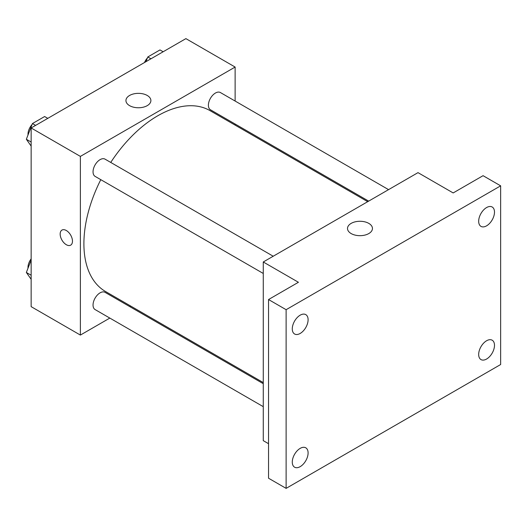 <?xml version="1.0" encoding="UTF-8"?>
<svg xmlns="http://www.w3.org/2000/svg" width="527" height="527" viewBox="0 0 527 527"><rect width="100%" height="100%" fill="white"/><g stroke="black" fill="none" stroke-linecap="round" stroke-linejoin="round"><path stroke-width="0.79" d="M109.827 318.077L80.381 335.073L31.146 306.648L31.146 127.969L185.893 38.629L235.128 67.054L235.128 101.052M130.683 306.035L129.721 306.589M100.795 179.661A104.445 60.302 120 0 0 83.898 243.705A104.445 60.302 120 0 0 105.532 291.517L263.263 382.582M367.708 201.676L209.977 110.611A104.445 60.302 120 0 0 110.742 162.435M235.128 124.023L235.128 125.13M80.381 335.073L80.381 156.394L235.128 67.054M388.564 189.634L220.405 92.548A9.947 5.744 120 0 0 212.737 95.216A9.947 5.744 120 0 0 208.396 105.229A9.947 5.744 120 0 0 210.457 109.781L368.669 201.123M263.263 383.689L105.051 292.347A9.947 5.744 120 0 0 97.39 295.015A9.947 5.744 120 0 0 93.042 305.021A9.947 5.744 120 0 0 95.104 309.58L263.263 406.66M263.263 273.46L95.104 176.38A9.947 5.744 -60 0 1 95.104 164.892A9.947 5.744 -60 0 1 105.051 159.147L273.21 256.234M80.381 156.394L31.146 127.969M129.589 105.65A12.477 7.2 180 0 1 125.94 100.558A12.477 7.2 180 0 1 138.41 93.351A12.477 7.2 180 0 1 150.887 100.558A12.477 7.2 180 0 1 143.186 107.212A12.477 7.2 180 0 1 129.589 105.65M72.469 241.162A8.702 5.026 60 0 1 70.671 245.147A8.702 5.026 60 0 1 61.962 240.128A8.702 5.026 60 0 1 61.962 230.075A8.702 5.026 60 0 1 68.668 232.407A8.702 5.026 60 0 1 72.469 241.162M70.671 245.147A8.702 5.026 60 0 1 61.969 240.121A8.702 5.026 60 0 1 61.969 230.075M268.539 443.701L263.263 440.658L263.263 261.978L418.003 172.639L453.174 192.941L483.068 175.682L500.65 185.833L500.65 364.519L286.121 488.371L268.539 478.22L268.539 299.54L298.427 282.281L263.263 261.978M286.121 488.371L286.121 309.692L268.539 299.54M286.121 309.692L500.65 185.833M351.153 233.566A12.477 7.2 180 0 1 347.504 228.474A12.477 7.2 180 0 1 359.974 221.274A12.477 7.2 180 0 1 372.451 228.474A12.477 7.2 180 0 1 364.75 235.128A12.477 7.2 180 0 1 351.153 233.566M486.586 225.833A11.192 6.462 -60 0 1 480.986 226.386A11.192 6.462 -60 0 1 479.274 217.42A11.192 6.462 -60 0 1 486.586 207.559A11.192 6.462 -60 0 1 492.178 207.006A11.192 6.462 -60 0 1 493.891 215.971A11.192 6.462 -60 0 1 486.586 225.833M300.186 333.446A11.192 6.462 -60 0 1 294.593 333.999A11.192 6.462 -60 0 1 292.88 325.034A11.192 6.462 -60 0 1 300.186 315.172A11.192 6.462 -60 0 1 305.785 314.619A11.192 6.462 -60 0 1 307.498 323.585A11.192 6.462 -60 0 1 300.186 333.446M300.186 466.645A11.192 6.462 -60 0 1 294.593 467.199A11.192 6.462 -60 0 1 292.88 458.233A11.192 6.462 -60 0 1 300.186 448.372A11.192 6.462 -60 0 1 305.785 447.818A11.192 6.462 -60 0 1 307.498 456.784A11.192 6.462 -60 0 1 300.186 466.645M486.586 359.032A11.192 6.462 -60 0 1 480.986 359.585A11.192 6.462 -60 0 1 479.274 350.62A11.192 6.462 -60 0 1 486.586 340.758A11.192 6.462 -60 0 1 492.178 340.205A11.192 6.462 -60 0 1 493.891 349.17A11.192 6.462 -60 0 1 486.586 359.032M31.146 146.091L26.35 139.266L32.443 123.562L44.624 116.533L47.792 118.358M31.146 142.033L26.35 139.266M35.605 125.393L32.443 123.562M32.068 124.53A9.947 5.744 120 0 0 27.984 134.26A9.947 5.744 120 0 0 28.01 134.984M145.966 61.672L147.797 56.969L159.977 49.933L163.139 51.758M150.959 58.793L147.797 56.969M147.422 57.93A9.947 5.744 120 0 0 144.497 62.529M31.146 279.29L26.35 272.466L31.146 260.101M31.146 275.232L26.35 272.466M31.146 258.849A9.947 5.744 120 0 0 27.984 267.459A9.947 5.744 120 0 0 28.01 268.184"/></g></svg>
